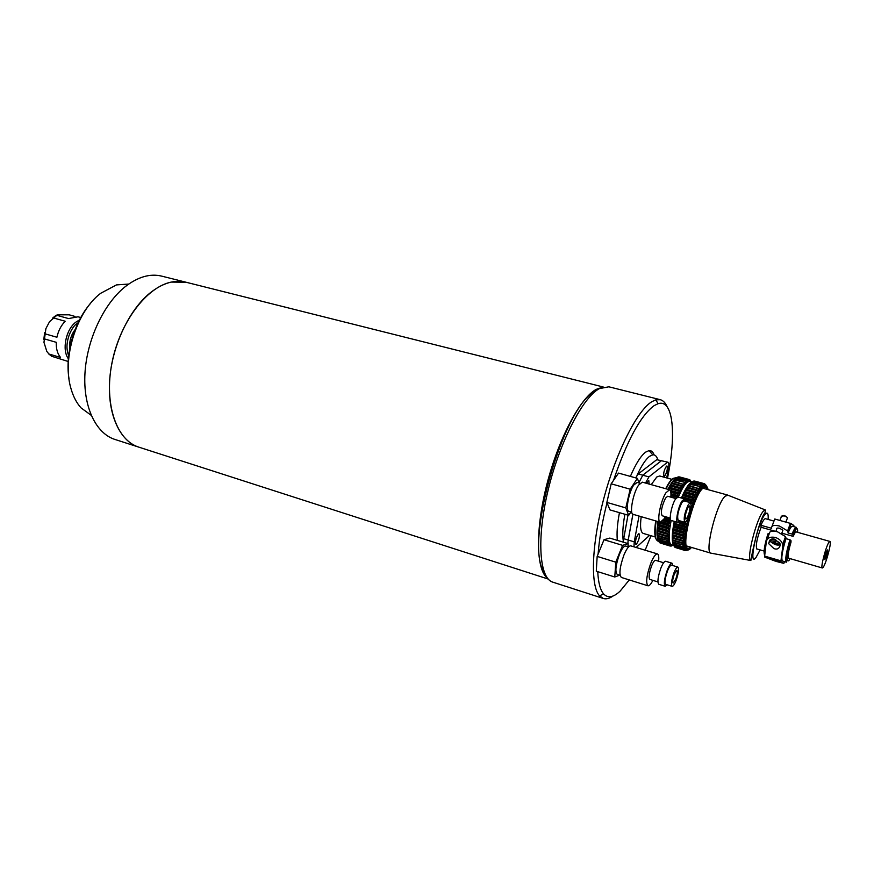 <?xml version="1.0" encoding="UTF-8"?>
<svg xmlns="http://www.w3.org/2000/svg" width="874" height="874" viewBox="0 0 874 874"><rect width="100%" height="100%" fill="white"/><g stroke="black" fill="none" stroke-linecap="round" stroke-linejoin="round"><path stroke-width="1.31" d="M547.463 578.173C536.079 569.826 535.183 529.775 546.884 484.305C558.486 438.824 580.249 397.921 596.166 389.378L602.099 387.335M171.249 282.084C146.471 287.033 119.618 322.703 111.861 363.431C103.908 404.149 116.592 440.376 138.638 447.084C119.957 441.184 107.48 414.516 109.632 380.693C111.73 346.923 128.554 310.62 149.651 293.293C162.378 283.089 174.505 279.407 186.031 282.236L171.249 282.084M80.779 317.535L78.07 316.792L68.554 318.573L56.865 315.317L57.171 314.826L69.199 314.826L75 316.432M53.5 317.961L65.211 321.239C61.114 325.39 58.35 330.722 56.919 337.244L45.208 333.879L45.874 328.657L49.556 321.665L56.865 315.317M44.574 338.937L56.275 342.324C56.045 348.759 57.466 353.795 60.546 357.444L48.922 354.003L46.846 351.479L43.951 342.335L45.208 333.879M48.671 353.894L51.642 356.264L68.194 361.486M69.767 348.398C69.155 341.395 70.958 335.092 75.186 329.476M623.37 541.53C622.244 535.074 622.758 525.984 624.899 514.251M637.015 475.325C641.472 465.678 645.668 459.331 649.59 456.304L652.791 454.841C655.008 454.611 656.647 456.141 657.696 459.429M654.113 454.917C652.976 451.825 651.294 450.383 649.054 450.591L645.624 452.131C640.795 455.835 635.704 463.93 630.362 476.406M619.447 512.667C617.284 524.094 616.585 533.326 617.35 540.372M595.915 390.875C563.828 403.701 523.581 544.928 544.229 572.142M613.1 595.981C609.451 598.526 606.185 599.356 603.3 598.461L552.783 582.15C539.378 578.359 536.439 539.039 547.954 490.827C559.349 442.637 582.565 397.572 599.346 388.624L608.828 386.8L660.165 399.658M603.3 598.461L599.553 595.871C590.212 585.788 591.523 544.305 603.901 498.147C616.214 451.978 637.08 410.846 651.665 401.8L655.784 399.844L660.318 399.702C663.191 400.489 665.496 402.914 667.223 406.956M629.302 579.932L620.169 591.086C613.362 597.51 607.823 598.439 603.573 593.861C600.241 589.972 598.297 582.565 597.74 571.64M598.089 554.127C599.28 538.701 602.252 521.592 607.026 502.823M613.537 480.361C627.084 440.529 640.62 415.609 654.156 405.612L658.133 403.679C673.286 398.795 676.531 434.105 667.507 478.144M651.021 535.74L645.143 550.205M128.74 284.05L116.45 284.913L100.641 293.314C76.486 311.494 61.759 358.788 71.023 388.733C73.274 396.61 76.628 403.001 81.074 407.907L91.169 415.281M90.535 303.376C74.192 321.949 64.938 354.254 68.991 378.661M138.715 447.106L114.898 439.436C95.878 433.417 83.03 406.858 84.964 373.318C86.854 339.822 103.667 303.944 124.96 286.891C137.819 276.861 150.109 273.278 161.843 276.162L185.747 282.16M666.72 477.925L668.435 468.868C669.113 464.957 668.971 462.739 668.009 462.226L656.767 459.691L638.217 473.937L642.761 475.194L661.181 460.882M661.214 460.893L642.783 475.205L638.916 482.634M623.359 542.186L623.719 538.69L628.198 540.045L632.896 514.229M628.198 540.045L627.827 543.53M628.045 545.507L628.723 546.359L628.056 545.431M627.98 515.157L623.719 538.69M635.66 477.881L638.217 473.937M656.767 459.691L668.009 462.226M655.522 537.073L643.231 533.424C640.587 532.233 639.899 526.651 641.199 516.676M651.239 484.655L656.811 476.953L659.706 475.991L672.04 479.389M636.501 544.12C639.047 539.979 639.877 536.505 639.003 533.686L638.381 533.927C635.835 538.056 634.994 541.53 635.868 544.371L636.501 544.12M649.142 484.065L648.781 480.471L646.574 483.344M664.557 476.286C667.004 472.288 667.812 468.846 666.971 465.973L666.469 466.137C664.011 470.125 663.191 473.566 664.032 476.461L664.557 476.286M627.849 543.541L628.22 540.045L634.251 541.858L633.967 546.829M632.929 514.251L628.22 540.045M638.938 482.688L642.783 475.205L648.912 476.898L645.515 483.049M667.146 462.499L648.912 476.898M636.13 547.474L649.622 535.325M639.003 516.042L634.251 541.858M827.197 550.15L827.503 549.921C827.612 552.313 826.804 555.427 825.067 559.262L824.761 559.513C824.652 557.109 825.46 553.985 827.197 550.15M823.199 567.27L822.314 567.98C820.238 568.155 826.072 545.802 829.087 542.077L829.918 541.432C831.961 541.367 826.247 563.304 823.199 567.27M782.306 515.616L784.557 515.54L787.081 517.321M787.059 518.981L787.485 517.812L786.687 516.993L784.284 515.868L781.138 516.184M779.761 542.765L774.954 540.077C768.454 539.706 768.563 541.225 775.293 544.633C778.286 545.387 779.958 545.158 780.296 543.956M775.883 531.381L776.658 529.283C776.254 528.104 777.259 527.765 779.684 528.289L782.907 530.234L782.481 531.381M773.96 548.643L768.694 543.65C769.404 539.553 771.534 538.111 775.096 539.302L780.384 544.284C779.663 548.402 777.521 549.855 773.96 548.643M773.14 560.037L779.717 562.026M774.55 560.824L778.516 561.993M788.818 558.246L788.567 558.257C787.496 556.651 788.326 551.243 791.036 542.033L790.959 540.503C786.6 555.635 785.901 562.343 788.872 560.649L790.118 558.617M767.121 539.466L769.491 533.107C769.797 531.01 772.441 530.562 777.434 531.753L785.518 536.625L785.923 537.783L782.776 546.359L782.667 544.393C781.542 540.973 779.084 538.668 775.314 537.466C770.289 536.483 767.296 537.86 766.312 541.629L764.641 556.093L780.952 560.857L781.017 561.906L783.869 563.369L784.513 561.611M777.947 561.906L783.869 563.369M711.425 553.253L710.846 553.144C704.269 552.237 716.538 503.282 725.18 496.181L728.009 495.241M691.006 547.266L688.166 548.424C680.409 548.096 693.268 495.591 703.002 488.151L705.766 487.037L707.536 489.516M687.095 549.768C678.934 549.44 692.448 494.258 702.674 486.49L705.569 485.332L703.155 486.916C697.681 493.209 692.678 505.117 688.155 522.63C683.916 537.51 686.057 551.647 687.095 549.768L685.686 548.61C683.501 543.3 684.561 532.474 688.887 516.13M690.373 511.159C694.513 498.606 698.566 490.369 702.521 486.447L705.515 485.321M692.066 481.891L701.898 484.589L702.357 486.414L701.134 485.267L691.29 482.568L690.231 483.082L693.377 481.137L703.177 483.825L703.537 485.529L702.193 484.36L692.372 481.661M682.354 498.278L681.786 497.361L683.796 494.892L683.031 494.509L685.096 492.106L684.287 491.887L686.024 490.292L686.396 489.582L685.544 489.527L687.314 487.965L687.685 487.342L686.778 487.441L690.143 483.814L689.335 483.967L690.963 482.896L701.134 485.267M700.806 485.605L701.276 487.55L699.998 486.534L690.143 483.814M689.794 484.251L699.998 486.534M699.659 486.971L700.14 489.025L688.931 485.42M688.57 485.944L698.446 488.675L698.807 488.151M698.446 488.675L698.96 490.817L687.685 487.342M687.314 487.965L697.201 490.707L697.572 490.085M697.201 490.707L697.736 492.914L686.396 489.582M686.024 490.292L695.923 493.045L696.294 492.335M695.923 493.045L696.502 495.296L685.096 492.106M684.713 492.892L694.633 495.656L695.005 494.87M694.633 495.656L695.256 497.929L683.796 494.892M683.424 495.744L693.344 498.519L693.716 497.667M693.344 498.519L694.022 500.791L682.507 497.896M685.118 499.644L692.077 501.6L692.437 500.682M692.077 501.6L692.798 503.85L691.115 503.872M691.214 505.467L691.837 506.472L691.094 507.128M687.314 519.724L687.543 520.729L686.374 521.232M685.03 522.324L685.719 521.964M685.598 522.488L686.745 524.149L685.041 524.979L674.892 521.549M673.92 545.758L683.687 548.664L685.424 548.413L684.211 549.691L674.477 546.785L672.86 543.399L672.292 538.176L673.013 538.297L672.565 532.605L673.373 532.823L673.472 531.949L672.904 529.688L673.756 529.753L673.898 528.825L673.362 526.596L674.269 526.509L674.444 525.525L673.952 523.351L684.823 525.984L685.041 524.979M684.823 525.984L686.166 526.902L684.353 528.409L674.444 525.525M674.269 526.509L684.178 529.393L684.353 528.409M684.178 529.393L685.566 530.147L683.785 531.72L673.898 528.825M673.756 529.753L683.643 532.648L683.785 531.72M683.643 532.648L685.085 533.249L683.348 534.844L673.472 531.949M673.373 532.823L683.25 535.718L683.348 534.844M683.25 535.718L684.735 536.177L683.042 537.772L673.177 534.877M673.122 535.686L682.987 538.581L683.042 537.772M682.987 538.581L684.484 539.345L682.878 540.471L673.035 537.565M673.013 538.297L682.856 541.203L682.878 540.471M682.856 541.203L684.418 541.334L682.845 542.885L673.013 539.979M673.035 540.624L682.856 543.541L682.845 542.885M682.856 543.541L684.451 543.519L682.944 545.015L673.133 542.109M673.199 542.667L682.944 545.015M682.998 545.573L684.626 545.409L683.184 546.829L673.395 543.912M673.493 544.382L683.184 546.829M683.282 547.288L684.921 546.982L683.555 548.304L673.788 545.398M685.686 548.61L684.047 549.429L674.302 546.523M684.211 549.691L685.882 549.123L684.659 550.194L674.673 546.84M674.936 547.299L684.659 550.194M684.855 550.347L686.527 549.67L685.391 550.598L675.613 547.594M687.914 549.812L685.391 550.598M688.013 549.801L687.04 550.27M673.384 544.797C671.603 540.94 671.909 533.129 674.28 521.374M681.425 498.027C684.571 490.5 687.499 485.507 690.22 483.06L691.279 482.295M674.914 523.111L675.121 522.106M673.941 545.857L670.5 544.163C668.512 540.514 668.741 532.616 671.177 520.467M678.322 497.153C681.469 489.637 684.408 484.655 687.139 482.208L690.132 481.082L692.328 481.694M676.804 477.696L686.527 480.361L686.964 482.175L685.74 481.039L676.006 478.351L674.968 478.876L677.121 477.477L674.957 478.854C672.816 480.678 670.489 484.174 667.976 489.331M668.26 489.407L671.014 485.31L670.413 484.862L672.314 483.093L671.669 482.841L675.668 478.679L685.74 481.039M685.413 481.366L685.861 483.3L684.582 482.284L674.826 479.597M674.477 480.023L684.582 482.284M684.233 482.71L684.703 484.753L673.592 481.181M673.22 481.705L682.998 484.404L683.37 483.879M682.998 484.404L683.501 486.534L672.314 483.093M671.942 483.704L681.731 486.425L682.102 485.802M681.731 486.425L682.255 488.61L671.014 485.31M670.631 486.01L680.431 488.741L680.813 488.031M680.431 488.741L680.999 490.969L669.692 487.812M669.309 488.588L679.131 491.33L679.502 490.543M679.131 491.33L679.743 493.591L670.609 491.199M670.828 492.204L677.82 494.171L678.202 493.318M677.82 494.171L678.486 496.432L670.97 494.64M670.937 495.645L676.542 497.23L676.913 496.312M670.664 519.932L669.528 520.478L664.021 518.883M663.442 519.79L669.32 521.494L669.528 520.478M669.32 521.494L670.664 522.401L668.861 523.908L661.651 521.811M670.5 544.163L668.981 545.147L659.335 542.273L657.106 535.423L657.772 536.112L657.019 533.249L657.718 533.774L657.062 530.802L657.805 531.173L657.204 528.606L658.024 528.322L657.488 525.744L658.515 524.334L658.002 522.117L668.686 524.881L668.861 523.908M668.686 524.881L670.085 525.635L668.315 527.197L658.515 524.334M658.395 525.263L668.184 528.125L668.315 527.197M668.184 528.125L669.55 529.273L667.9 530.321L658.122 527.448M658.024 528.322L667.802 531.184L667.9 530.321M667.802 531.184L669.244 532.146L667.616 533.238L657.849 530.365M657.805 531.173L667.561 534.047L667.616 533.238M667.561 534.047L669.091 534.342L667.474 535.926L657.729 533.042M657.718 533.774L667.463 536.658L667.474 535.926M667.463 536.658L669.025 536.789L667.474 538.34L657.74 535.456M657.772 536.112L667.496 538.985L667.474 538.34M667.496 538.985L669.091 538.974L667.605 540.46L657.893 537.586M657.969 538.144L667.605 540.46M667.67 541.028L669.342 541.17L667.878 542.273L658.188 539.389M658.297 539.859L667.878 542.273M667.976 542.743L669.692 542.688L668.271 543.748L658.603 540.875M658.756 541.235L668.271 543.748M668.413 544.12L670.074 543.683L668.807 544.884L659.149 542.011M668.981 545.147L670.642 544.589L669.451 545.66L659.553 542.339M659.815 542.787L669.451 545.66M669.659 545.813L671.319 545.136L670.205 546.064L660.526 543.093M672.226 545.343L670.205 546.064M672.248 545.354L670.697 545.999M672.532 545.431L671.068 546.119M672.598 545.452L671.909 545.758M658.177 540.176C656.625 536.975 656.571 530.78 658.024 521.581M772.026 526.29L774.735 519.003L791.134 523.592L788.009 532.091L787.605 530.933L779.532 526.061C774.561 524.881 771.906 525.35 771.6 527.448L771.666 528.322L760.937 525.285C762.904 520.751 764.433 518.555 765.515 518.708L773.971 521.079M781.837 533.151L793.111 536.352L795.209 532.441L796.334 531.971M775.631 541.891L773.982 541.41L773.96 542.634L771.917 541.749L774.178 544.032L775.828 544.502L775.653 543.836L777.893 544.174L777.849 543.453L775.599 543.104L775.631 541.891M775.358 560.682L776.964 561.163M775.096 531.239L761.112 527.273C756.95 538.297 755.518 545.551 756.84 549.025L757.113 549.025M761.112 527.273L760.937 525.285M793.111 536.352L792.98 534.659L792.019 534.08C793.942 529.48 795.384 527.24 796.345 527.361L792.412 526.257C791.44 526.126 789.987 528.366 788.064 532.965L792.019 534.08M788.009 532.091L788.064 532.965M686.527 480.361L677.121 477.477L678.148 476.953L687.849 479.618L688.002 481.399L686.833 480.143M677.853 477.062L687.565 479.728L688.537 481.279M678.399 477.018L688.767 479.455L688.952 480.984L687.849 479.618M678.825 476.8L688.515 479.465M679.611 476.942L689.357 479.564L690.58 481.203M689.761 479.935L690.919 481.301M693.093 481.246L702.904 483.945M693.606 481.192L704.062 483.65L704.28 485.201L703.177 483.825M694.032 480.973L703.81 483.661M694.786 481.104L704.63 483.748L706.301 485.747M705.864 485.004L706.356 485.813M690.099 480.023L690.679 481.235M689.357 479.564L689.815 480.918L688.767 479.455M704.63 483.748L705.11 485.125L704.062 483.65M686.166 526.902L673.952 523.351M686.046 527.492L673.832 523.952M670.544 522.991L662.743 520.729M670.664 522.401L663.137 520.216M685.008 533.796L672.827 530.234M685.085 533.249L672.904 529.688M684.735 536.177L672.565 532.605M684.681 536.68L672.521 533.107M684.484 539.345L672.335 535.762M684.408 541.749L672.292 538.176M684.473 543.89L683.282 543.53M684.67 545.715L683.883 545.485M684.987 547.233L684.44 547.069M685.882 549.123L685.118 548.894M685.992 549.243L684.998 548.948M688.275 549.626L686.56 549.123M704.28 486.447L703.111 486.13M704.433 485.157L703.351 484.852M704.28 485.201L703.406 484.961M701.472 487.321L700.73 487.113M700.347 488.73L699.222 488.424M699.178 490.467L686.997 487.091M697.965 492.51L685.773 489.123M696.72 494.848L684.517 491.439M695.475 497.437L683.26 494.018M695.256 497.929L683.031 494.509M694.24 500.256L682.015 496.825M694.022 500.791L681.786 497.361M693.016 503.282L685.391 501.13M692.798 503.85L690.984 503.337M691.837 506.472L691.17 506.275M687.543 520.729L686.844 520.533M686.877 523.537L679.404 521.374M686.745 524.149L678.923 521.887M685.566 530.147L673.362 526.596M685.467 530.726L673.275 527.164M669.55 529.273L657.488 525.744M669.615 528.726L657.565 525.198M669.287 531.643L657.248 528.104M669.244 532.146L657.204 528.606M669.069 534.801L657.051 531.261M669.025 537.204L657.029 533.664M669.113 539.334L667.922 538.985M669.342 541.17L668.555 540.94M669.692 542.688L669.145 542.525M670.642 544.589L670.03 544.404M670.751 544.71L669.91 544.458M689.116 480.94L688.177 480.689M688.952 480.984L688.231 480.787M686.068 483.071L685.314 482.863M684.921 484.469L683.785 484.152M683.719 486.184L671.669 482.841M682.485 488.216L670.413 484.862M681.228 490.522L669.145 487.157M679.972 493.1L670.249 490.38M679.743 493.591L670.555 491.013M678.716 495.897L670.959 493.723M678.486 496.432L670.97 494.313M675.93 498.464L670.828 497.022M670.336 518.752L664.961 517.2M670.478 519.451L664.666 517.769M669.987 526.214L657.914 522.685M670.085 525.635L658.002 522.117M793.909 526.672L793.854 525.558L791.134 523.592M782.776 546.359L780.952 560.857M781.017 561.906L764.739 557.142L764.641 556.093M764.739 557.142L775.085 561.064M790.915 540.372C787.277 549.997 786.447 562.965 786.371 562.157C784.939 559.83 786.13 552.368 789.943 539.782L790.959 540.503M789.943 539.782L785.977 538.646L785.923 537.783M786.371 562.157L782.459 561.01C780.985 558.672 782.164 551.221 785.977 538.646M764.663 555.11C763.33 552.434 764.422 545.332 767.951 533.806L768.585 533.697L766.542 540.602M769.207 533.872L768.585 533.697M773.96 542.634L774.364 541.541M771.971 542.47L772.19 541.891M774.014 543.355L774.626 541.683L775.599 542.885M774.178 544.032L774.703 542.634M775.653 543.836L775.904 543.169M674.302 574.152L676.924 570.296C677.787 571.432 677.383 574.426 675.733 579.254L673.1 583.133C672.248 581.997 672.641 579.003 674.302 574.152M673.941 572.863C671.451 580.15 670.85 584.64 672.139 586.345C673.188 586.41 674.51 584.477 676.083 580.522C678.563 573.278 679.164 568.799 677.874 567.084C676.837 567.008 675.526 568.93 673.941 572.863M677.874 567.084L671.472 565.139C670.424 565.052 669.102 566.975 667.518 570.897C665.016 578.162 664.426 582.652 665.748 584.356L672.139 586.345M672.914 565.576L672.04 563.217C670.773 563.107 669.189 565.412 667.288 570.11C664.295 578.839 663.584 584.225 665.169 586.279L667.19 584.804M672.04 563.217L665.66 561.272C664.382 561.174 662.787 563.457 660.875 568.144C657.882 576.851 657.182 582.237 658.799 584.291L665.169 586.279M620.092 575.321L617.219 574.415C614.925 571.793 615.657 565.117 619.426 554.4C621.862 548.643 623.96 545.857 625.718 546.053L628.592 546.916M663.617 562.747L655.587 560.3C654.495 560.201 653.151 562.102 651.545 565.991C649.054 573.224 648.497 577.692 649.885 579.418L657.904 581.92M658.603 561.217C659.051 556.88 658.668 554.455 657.466 553.919C655.642 553.755 653.402 556.913 650.737 563.391C646.563 575.453 645.635 582.914 647.951 585.788C649.251 586.039 650.89 584.236 652.889 580.358M657.466 553.919L630.831 545.879C628.898 545.671 626.582 548.774 623.883 555.176C619.699 567.117 618.858 574.535 621.37 577.452L647.951 585.788M627.958 546.731L628.188 543.639L622.583 545.354L615.788 562.168L614.772 576.993L619.677 575.19M628.188 543.639L609.79 538.089L604 539.728L597.161 556.41L596.286 571.192L614.772 576.993M597.161 556.41L615.788 562.168M604 539.728L622.583 545.354M688.111 507.204L689.51 505.948C690.471 508.307 689.695 512.251 687.172 517.747L685.762 519.036C684.801 516.665 685.587 512.721 688.111 507.204M688.351 504.549C684.561 512.819 683.381 518.741 684.823 522.302L686.942 520.369C690.711 512.109 691.88 506.221 690.438 502.681L688.351 504.549M690.438 502.681L683.905 500.835L681.796 502.692C677.984 510.94 676.815 516.851 678.3 520.412L684.823 522.302M685.402 501.261L684.462 498.879L681.928 501.097C678.148 506.909 675.154 522.182 677.732 522.368L679.797 520.849M684.462 498.879L677.951 497.044L675.394 499.251C671.593 505.041 668.621 520.281 671.232 520.489L677.732 522.368M631.76 512.186L628.865 511.345C625.271 510.995 628.745 492.128 633.737 485.081L637.135 482.448L640.03 483.256M675.853 498.562L667.692 496.268L665.529 498.093C661.673 506.275 660.536 512.164 662.121 515.736L670.271 518.096M670.817 497.142C671.21 492.739 670.784 490.281 669.517 489.768L665.933 492.783C660.569 500.758 656.505 521.931 660.231 522.226L663.923 519.047L665.245 516.643M669.517 489.768L642.335 482.164L638.588 485.103C633.06 492.936 629.171 513.956 633.126 514.327L660.231 522.226M639.036 482.972L637.408 478.362L630.187 489.2L625.795 507.903L628.701 515.365L630.93 511.946M637.408 478.362L618.53 473.096L611.177 483.814L606.862 502.408L609.965 509.892L628.701 515.365M606.862 502.408L625.795 507.903M611.177 483.814L630.187 489.2M79.512 319.917L75.699 322.255C65.801 329.684 61.748 349.993 68.38 358.799M68.685 355.62C63.245 342.4 72.269 326.024 76.978 323.599L78.092 322.779M48.922 354.003L51.642 356.264M769.972 540.788L769.71 540.143M768.126 519.451C768.497 513.65 767.569 511.858 765.329 514.076C757.682 521.734 747.729 568.286 755.944 557.59L760.129 549.899M765.362 509.957L765.132 512.492C758.927 519.997 752.022 553.056 750.864 560.518C745.893 559.841 756.709 517.474 763.537 511.028L765.362 509.957L727.507 495.045M656.134 539.16C654.451 536.21 654.32 530.125 655.74 520.915M665.704 488.697C668.107 483.825 670.347 480.514 672.412 478.777M677.077 477.499L673.133 478.351C670.981 480.176 668.643 483.661 666.13 488.817M656.177 521.046C654.386 532.987 654.954 539.662 657.904 541.082L658.799 541.345M708.071 489.669C707.339 485.9 705.7 485.103 703.188 487.255C690.81 497.24 678.038 562.572 691.148 547.834L691.542 547.43M797.645 532.342C797.809 526.672 796.28 527.503 793.035 534.812M766.356 541.367C764.663 548.402 764.127 553.056 764.739 555.329M548.195 579.047L138.638 447.084M603.191 386.974L186.031 282.236M54.581 316.454L56.526 315.186M53.773 317.087L52.549 318.18M43.831 339.341L44.64 332.732M603.573 593.861L599.553 595.871M658.133 403.679L655.784 399.844M652.791 454.841L649.054 450.591M628.002 546.141L628.701 546.359M822.314 567.98L788.37 558.115M764.564 551.188L756.611 548.872M829.918 541.432L795.886 531.84M774.79 544.48L780.406 544.393M787.485 517.812L786.054 521.702M782.907 530.234L781.717 533.479M769.852 540.525L768.694 543.65M776.276 561.501L778.854 562.015M785.518 536.625L782.667 544.393M750.864 560.518L710.846 553.144M710.988 553.198L686.396 545.9M704.062 486.578L702.936 486.261M790.435 523.242L787.605 530.933M788.861 529.775L788.108 529.568M792.98 534.659L796.345 527.361M703.767 485.551L703.111 484.48M727.649 495.066L702.914 488.238M781.247 516.905L780.111 519.975M786.371 516.381L786.687 516.993"/></g></svg>
